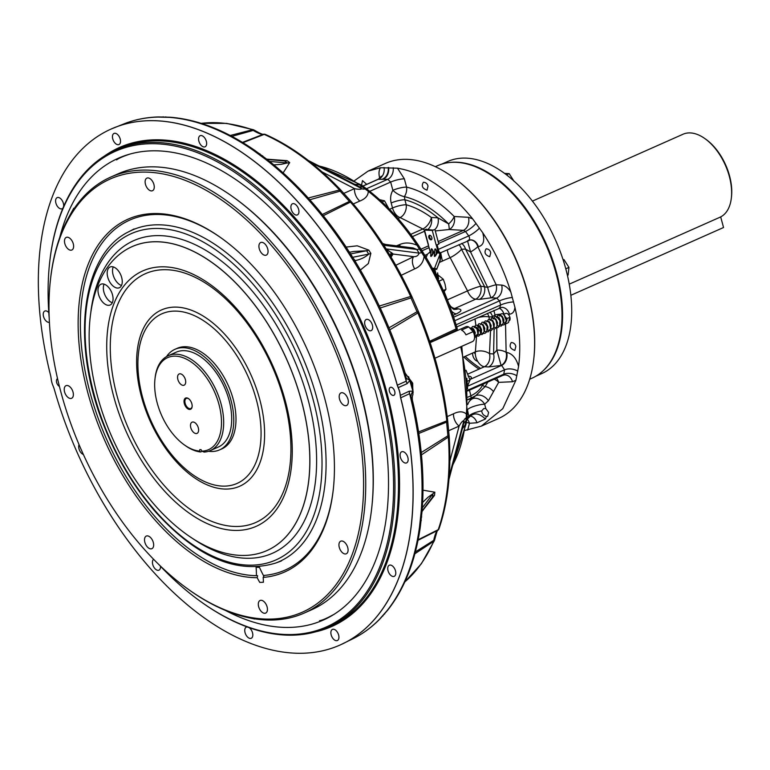 <?xml version="1.0" encoding="UTF-8"?>
<svg xmlns="http://www.w3.org/2000/svg" width="770" height="770" viewBox="0 0 770 770"><rect width="100%" height="100%" fill="white"/><g stroke="black" fill="none" stroke-linecap="round" stroke-linejoin="round"><path stroke-width="1.16" d="M187.168 588.501L188.207 589.252A238.488 137.127 -113.9 0 0 304.217 613.055L311.6 609.782A238.488 137.127 -113.9 0 0 371.756 507.757A238.488 137.127 -113.9 0 0 234.07 197.64A238.488 137.127 -113.9 0 0 118.051 173.837L110.678 177.11A238.488 137.127 -113.9 0 0 50.522 279.125L50.377 280.405A236.929 136.232 -113.9 0 0 60.811 391.776A236.929 136.232 -113.9 0 0 187.168 588.501A236.929 136.232 -113.9 0 0 362.352 509.24A236.929 136.232 -113.9 0 0 226.669 203.617A236.929 136.232 -113.9 0 0 50.377 280.405M371.756 507.757L371.891 506.487A236.929 136.232 -113.9 0 0 235.11 198.391L234.07 197.64M333.362 488.806A191.47 110.091 -113.9 0 1 285.141 570.079A191.47 110.091 -113.9 0 1 264.177 575.411L263.157 577.423A193.02 110.986 -113.9 0 0 333.294 489.45A193.02 110.986 -113.9 0 0 221.856 238.45A193.02 110.986 -113.9 0 0 79.435 348.04A193.02 110.986 -113.9 0 0 257.18 577.673L257.613 575.691A191.47 110.091 -113.9 0 1 97.867 417.427A191.47 110.091 -113.9 0 1 129.755 220.085A191.47 110.091 -113.9 0 1 222.376 238.825M263.157 577.423A53.274 30.636 66.1 0 1 263.407 582.236A198.025 113.864 66.1 0 1 259.75 582.38A53.274 30.636 66.1 0 1 257.18 577.673M267.103 606.895A6.892 3.966 66.1 0 1 265.669 613.093A6.892 3.966 66.1 0 1 259.249 608.396A6.892 3.966 66.1 0 1 260.077 600.485A6.892 3.966 66.1 0 1 267.103 606.895M345.278 542.966A6.892 3.966 66.1 0 1 346.308 553.784A6.892 3.966 66.1 0 1 339.888 549.097A6.892 3.966 66.1 0 1 340.715 541.185A6.892 3.966 66.1 0 1 345.278 542.966M342.024 392.71A6.892 3.966 66.1 0 1 347.732 398.456A6.892 3.966 66.1 0 1 346.567 405.511A6.892 3.966 66.1 0 1 340.138 400.814A6.892 3.966 66.1 0 1 340.966 392.902A6.892 3.966 66.1 0 1 342.024 392.71M259.259 244.138A6.892 3.966 66.1 0 1 260.683 242.521A6.892 3.966 66.1 0 1 267.113 247.208A6.892 3.966 66.1 0 1 266.285 255.12A6.892 3.966 66.1 0 1 260.703 251.992A6.892 3.966 66.1 0 1 259.259 244.138M145.463 184.299A6.892 3.966 66.1 0 1 146.897 178.111A6.892 3.966 66.1 0 1 153.317 182.808A6.892 3.966 66.1 0 1 152.499 190.719A6.892 3.966 66.1 0 1 145.463 184.299M67.298 248.238A6.892 3.966 66.1 0 1 66.258 237.41A6.892 3.966 66.1 0 1 72.678 242.107A6.892 3.966 66.1 0 1 71.851 250.019A6.892 3.966 66.1 0 1 67.298 248.238M70.542 398.494A6.892 3.966 66.1 0 1 64.834 392.748A6.892 3.966 66.1 0 1 65.999 385.683A6.892 3.966 66.1 0 1 72.428 390.38A6.892 3.966 66.1 0 1 71.6 398.292A6.892 3.966 66.1 0 1 70.542 398.494M153.307 547.056A6.892 3.966 66.1 0 1 151.883 548.683A6.892 3.966 66.1 0 1 145.463 543.986A6.892 3.966 66.1 0 1 146.281 536.074A6.892 3.966 66.1 0 1 151.873 539.212A6.892 3.966 66.1 0 1 153.307 547.056M304.217 613.055A238.488 137.127 -113.9 0 0 332.784 339.435A238.488 137.127 -113.9 0 0 110.678 177.11M263.812 576.143A65.489 37.653 66.1 0 1 259.48 567.355A184.396 106.029 66.1 0 1 256.073 567.269A65.489 37.653 66.1 0 1 256.42 575.671M166.493 356.606A55.017 31.637 66.1 0 1 174.944 349.32A55.017 31.637 66.1 0 1 226.178 386.771A55.017 31.637 66.1 0 1 219.585 449.882A55.017 31.637 66.1 0 1 208.516 451.268M174.944 349.32L177.167 348.338A55.017 31.637 66.1 0 1 228.401 385.78A55.017 31.637 66.1 0 1 221.808 448.9L219.585 449.882M241.501 555.42A166.253 95.596 66.1 0 1 104.951 419.698A166.253 95.596 66.1 0 1 128.859 248.2A166.253 95.596 66.1 0 1 286.864 359.821A166.253 95.596 66.1 0 1 263.686 551.888A166.253 95.596 66.1 0 1 241.501 555.42M176.041 311.109A92.785 53.351 66.1 0 1 256.458 400.111A92.785 53.351 66.1 0 1 222.934 486.12A92.785 53.351 66.1 0 1 193.183 474.994A92.785 53.351 66.1 0 1 138.61 352.063A92.785 53.351 66.1 0 1 176.041 311.109M234.802 530.415A139.745 80.359 -113.9 0 0 291.185 468.738A139.745 80.359 -113.9 0 0 208.978 283.572A139.745 80.359 -113.9 0 0 107.665 364.277A139.745 80.359 -113.9 0 0 234.802 530.415M104.085 284.149A11.358 6.535 -113.9 0 0 103.902 292.061A11.358 6.535 -113.9 0 0 112.324 302.716M98.56 294.438A11.358 6.535 -113.9 0 0 110.139 305.007A11.358 6.535 -113.9 0 0 111.496 291.974A11.358 6.535 -113.9 0 0 100.918 284.236A11.358 6.535 -113.9 0 0 98.56 294.438M107.742 277.19A11.358 6.535 -113.9 0 0 119.331 287.749A11.358 6.535 -113.9 0 0 120.688 274.717A11.358 6.535 -113.9 0 0 110.11 266.988A11.358 6.535 -113.9 0 0 107.742 277.19M113.277 266.901A11.358 6.535 -113.9 0 0 113.094 274.813A11.358 6.535 -113.9 0 0 121.516 285.468M570.878 295.285L723.54 227.516L720.691 216.89M449.507 162.528A116.01 66.701 66.1 0 1 546.527 244.542A116.01 66.701 66.1 0 1 542.292 371.515M441.768 164.126L447.659 161.508A116.01 66.701 66.1 0 1 555.699 240.471A116.01 66.701 66.1 0 1 541.801 373.565L535.92 376.183M475.302 353.825A116.01 66.701 66.1 0 1 473.868 352.506M472.693 353.026A5.621 3.234 -113.9 0 0 472.915 355.836A5.621 3.234 -113.9 0 0 477.602 361.217M354.508 180.642L368.079 171.113L380.515 167.735L397.512 168.187L404.356 178.842L406.56 187.081A10.222 7.373 -76.4 0 1 404.385 196.61L404.876 199.757A10.222 2.204 -15 0 0 391.179 202.991C390.053 198.419 390.621 194.204 392.864 190.315L390.659 182.066L387.782 179.285L378.253 179.285M436.167 244.966L432.268 230.403L434.963 229.46A10.222 7.777 -86.7 0 0 437.947 217.843C426.994 208.728 415.973 202.702 404.876 199.757L406.214 204.753C414.578 207.101 422.951 211.346 431.325 217.458L437.947 217.843L448.641 223.935C434.261 209.488 419.506 200.383 404.385 196.61A10.222 3.725 31.7 0 1 392.864 190.315A10.222 2.204 -15 0 1 406.56 187.081C422.74 191.085 438.611 200.883 454.204 216.495A10.222 7.777 -86.7 0 1 449.151 229.518L435.3 230.942M467.448 399.717L472.241 398.822A10.222 9.981 -81.4 0 0 467.756 404.481M467.842 397.156L470.922 395.79A3.07 1.761 66.1 0 1 470.595 398.321L475.677 395.674L472.241 398.822A10.222 8.056 -129.6 0 1 484.648 404.24A10.222 2.204 -15 0 0 474.647 406.098A10.222 2.204 -15 0 0 467.525 409.669M469.421 390.197L470.922 395.79C476.505 392.998 480.403 389.418 482.597 385.058A3.07 2.3 34.2 0 0 485.11 386.569A10.222 7.662 -145.8 0 1 493.474 391.612L488.373 400.814A10.222 7.95 -135.5 0 0 475.677 395.674L485.11 386.569L487.901 381.987M467.679 390.207L503.744 374.201L502.81 375.375L467.708 390.958M516.891 375.856A10.222 6.343 -167.9 0 0 503.744 374.201L504.6 369.793L501.607 365.423A10.222 7.777 93.3 0 0 506.66 352.4C512.425 353.68 516.391 358.377 518.566 366.472L515.89 380.264L502.772 408.678L481.308 426.147L465.032 430.401M468.064 376.039C471.51 376.414 472.26 377.502 470.316 379.312L501.607 365.423L488.536 366.953A10.222 7.777 93.3 0 0 493.589 353.921L496.862 350.119L496.756 327.885M505.524 323.737L506.131 352.362A10.222 7.777 93.3 0 1 501.078 365.394L496.862 350.119A10.222 5.602 -174.9 0 1 506.131 352.362L506.66 352.4M495.283 316.47L495.004 314.892L492.569 316.768A10.222 7.931 87.4 0 0 489.951 312.168M490.509 330.705L489.499 353.69L493.589 353.921L494.109 329.204M492.742 317.837L492.569 316.768L488.998 316.922L489.345 319.252M463.935 356.905L475.388 351.823A10.222 6.045 9 0 1 489.499 353.69A10.222 7.777 -86.7 0 1 484.445 366.713A10.222 5.881 66.1 0 1 477.747 361.457A10.222 5.881 66.1 0 1 475.388 351.823L476.505 336.846M475.831 325.056L474.994 318.809M487.256 313.361A10.222 7.931 -92.6 0 1 488.998 316.922A10.222 3.407 -9.1 0 0 477.131 317.856M500.587 314.199A10.222 3.215 -10.1 0 0 495.004 314.892A10.222 0.808 72.9 0 1 493.897 310.416M397.512 168.187C423.885 172.721 448.92 189.613 472.636 218.844L482.732 232.733C494.918 251.107 504.283 270.886 510.847 292.08L514.928 307.297C514.485 311.561 512.666 313.852 509.471 314.189A10.222 7.931 87.4 0 0 501.597 307.374L456.735 326.913M504.061 314.199A10.222 7.931 87.4 0 0 499.037 308.135M488.536 366.953L484.445 366.713L467.987 374.018M456.09 324.786L500.644 305.007L499.74 307.817M513.571 301.936A10.222 2.339 -14.4 0 0 500.644 305.007L499.528 300.849L496.621 298.115L491.125 297.797L479.373 299.395L475.696 299.183A10.222 5.881 66.1 0 1 467.534 290.896L450.152 257.642L439.372 262.426M449.642 305.334A10.222 5.881 -113.9 0 0 454.791 308.462L458.169 308.808C462.375 309.511 461.769 311.195 456.341 313.862A10.222 5.881 66.1 0 1 451.547 311.128M448.977 304.237L448.91 303.746C451.615 308.01 453.578 309.887 454.8 309.347L454.772 309.347A10.222 8.181 -84.2 0 0 458.169 308.808M458.872 244.648A10.222 7.931 -92.6 0 1 461.519 249.268L480.75 286.161A10.222 7.777 -86.7 0 1 475.696 299.183L454.791 308.462A10.222 8.181 -84.2 0 1 453.443 308.895M447.476 299.809L467.534 290.896A10.222 0.953 -20.6 0 1 480.75 286.161L487.622 287.335L470.576 252.002L465.503 249.085L461.519 249.268A10.222 2.3 -34.7 0 1 450.152 257.642A10.222 5.881 -113.9 0 1 447.351 249.759M482.732 232.733C484.898 240.827 483.435 245.486 478.343 246.689A10.222 7.931 87.4 0 0 470.46 239.884L440.411 252.839M478.343 246.689L477.824 246.718A10.222 7.931 87.4 0 0 470.22 239.894M467.506 240.808L470.576 252.002A10.222 1.694 -31.9 0 0 477.824 246.718L496.178 284.765L501.674 285.083A10.222 7.777 -86.7 0 1 496.621 298.115L453.655 317.182M496.178 284.765A10.222 7.777 -86.7 0 1 491.125 297.797A10.222 0.886 -105 0 1 487.622 287.335A10.222 1.165 160.4 0 1 496.178 284.765M461.605 243.435A10.222 7.931 87.4 0 1 465.503 249.085L484.426 286.373A10.222 7.777 -86.7 0 1 479.373 299.395M479.46 228.074A10.222 2.406 -35.1 0 1 468.718 235.909C470.027 238.228 469.825 239.74 468.122 240.452L468.603 240.327M438.342 249.393L468.718 235.909L465.503 231.481L463.434 230.345L449.151 229.518A10.222 1.049 -102.3 0 0 448.641 223.935A10.222 4.225 135.4 0 0 454.204 216.495L468.497 217.323A10.222 7.777 -86.7 0 1 463.434 230.345L438.149 241.578M476.024 223.348A10.222 2.743 -36.7 0 1 465.503 231.481L438.64 243.407M490.731 252.772L489.739 256.708C485.071 255.072 483.878 252.435 486.149 248.797C488.661 249.008 490.182 250.327 490.731 252.772M515.833 346.471L514.841 350.408C510.183 348.772 508.98 346.134 511.261 342.496C513.763 342.708 515.294 344.036 515.833 346.471M514.928 307.297C519.721 328.482 520.934 348.204 518.566 366.472M467.919 386.078L504.6 369.793A10.222 6.122 -170.3 0 1 517.796 371.159M502.81 375.375L504.668 374.923A10.222 7.931 -92.6 0 1 512.55 381.737L498.652 382.363A10.222 7.238 24.6 0 0 494.244 379.177M496.429 378.205A10.222 7.931 -92.6 0 1 498.652 382.363L493.474 391.612M483.897 383.768L482.713 384.894A10.222 7.931 -92.6 0 0 482.54 384.374M482.415 384.432A10.222 7.931 -92.6 0 1 482.559 384.904A10.222 2.204 -15 0 0 481.231 384.952M466.918 417.773L469.094 415.916C470.903 413.962 475.119 412.277 481.731 410.862L483.772 408.552L485.803 408.572L488.623 412.412L487.631 416.349L486.505 416.435C483.608 415.646 482.01 413.788 481.731 410.862M486.505 416.435L485.408 418.995C478.873 412.787 473.415 412.297 469.026 417.552L467.506 409.986M470.278 415.781L469.469 416.762M485.408 418.995L476.938 422.769L469.45 423.279A10.222 4.495 -2.9 0 0 466.331 422.412M467.544 419.544A10.222 7.95 -93.7 0 1 469.45 423.279L467.679 430.055M466.649 420.131L467.659 418.591M362.083 185.618L361.669 184.453L362.487 180.594L366.674 184.348M384.057 167.494A10.222 8.374 -92.5 0 1 378.782 179.044L362.843 186.128M393.22 167.735A10.222 7.719 -85 0 1 387.782 179.285L366.453 188.746M481.308 426.147L498.604 418.466A139.514 80.224 -113.9 0 0 533.793 358.781A139.514 80.224 -113.9 0 0 527.652 293.206A139.514 80.224 -113.9 0 0 453.251 177.36A139.514 80.224 -113.9 0 0 385.385 163.433L368.079 171.113M453.251 177.36L453.934 177.86A138.494 79.637 66.1 0 1 527.787 292.85A138.494 79.637 66.1 0 1 533.889 357.954L533.793 358.781M494.176 177.292L494.86 177.783A115.24 66.268 66.1 0 1 556.315 273.466A115.24 66.268 66.1 0 1 561.388 327.645L561.301 328.482A116.26 66.855 -113.9 0 0 556.181 273.822A116.26 66.855 -113.9 0 0 494.176 177.292A116.26 66.855 -113.9 0 0 437.62 165.685L435.348 166.695M480.605 368.416A115.24 66.268 66.1 0 1 465.195 356.346M463.992 357.203A116.26 66.855 -113.9 0 0 479.036 369.109M529.702 379.225L531.974 378.214A116.26 66.855 -113.9 0 0 561.301 328.482M428.005 186.196L427.013 190.132C422.355 188.496 421.151 185.859 423.433 182.22C425.935 182.432 427.466 183.751 428.005 186.196M424.299 229.912A10.222 5.881 66.1 0 1 422.836 228.988A10.222 5.554 -53.8 0 0 431.325 217.458A10.222 7.777 -86.7 0 1 427.292 229.903M410.747 234.359L422.836 228.988L400.092 217.564L398.003 218.488M406.214 204.753A10.222 7.267 -74.4 0 1 400.092 217.564A10.222 5.881 -113.9 0 1 392.517 207.977A10.222 2.204 165 0 1 406.214 204.753M719.555 217.419A45.43 26.122 -113.9 0 0 719.902 217.275A45.43 26.122 -113.9 0 0 731.365 197.842A45.43 26.122 -113.9 0 0 705.137 138.773A45.43 26.122 -113.9 0 0 683.038 134.23L532.397 201.114M705.137 138.773L706.157 139.505A43.89 25.237 66.1 0 1 731.5 196.581L731.365 197.842M201.99 451.162A50.358 28.952 -113.9 0 0 208.006 379.86A50.358 28.952 -113.9 0 0 154.953 379.196L155.097 377.935A51.888 29.838 66.1 0 1 168.187 355.74A51.888 29.838 66.1 0 1 216.514 391.054A51.888 29.838 66.1 0 1 210.297 450.594A51.888 29.838 66.1 0 1 204.117 452.077L201.99 451.162A30.001 17.258 66.1 0 1 201.018 449.632A48.712 28.009 66.1 0 1 199.796 449.593A30.001 17.258 66.1 0 1 199.623 451.105L200.547 451.98A51.888 29.838 66.1 0 1 185.05 445.416L184.03 444.675A50.358 28.952 -113.9 0 0 199.623 451.105M210.297 450.594L218.324 447.033A51.888 29.838 -113.9 0 0 224.532 387.493A51.888 29.838 -113.9 0 0 176.205 352.179L168.187 355.74M202.192 451.249L200.547 451.98M154.953 379.196A50.358 28.952 -113.9 0 0 184.03 444.675M188.794 398.841A5.515 3.176 -113.9 0 0 186.311 398.427A5.515 3.176 -113.9 0 0 185.166 403.384A5.515 3.176 -113.9 0 0 190.796 408.514A5.515 3.176 -113.9 0 0 192.153 406.396M184.328 403.576A6.131 3.523 -113.9 0 0 188.612 409.236A6.131 3.523 -113.9 0 0 192.125 406.656A6.131 3.523 -113.9 0 0 188.592 398.687A6.131 3.523 -113.9 0 0 184.328 403.576M177.87 379.475A6.131 3.523 -113.9 0 0 184.126 385.183A6.131 3.523 -113.9 0 0 184.858 378.147A6.131 3.523 -113.9 0 0 179.15 373.97A6.131 3.523 -113.9 0 0 177.87 379.475M190.787 427.677A6.131 3.523 -113.9 0 0 197.043 433.375A6.131 3.523 -113.9 0 0 197.774 426.339A6.131 3.523 -113.9 0 0 192.067 422.172A6.131 3.523 -113.9 0 0 190.787 427.677M504.494 173.385L509.172 173.625L506.439 174.838M509.172 173.625L514.129 181.412M562.986 259.413L563.987 259.625L563.168 259.99M563.987 259.625L568.953 267.411L565.796 268.817M568.953 267.411L568.125 275.044L567.442 275.352M443.895 291.897L445.974 289.279L445.022 284.101L443.299 279.26L437.899 274.9M437.533 274.678L436.109 274.187M443.299 279.26L439.795 280.809M445.974 289.279L443.27 290.483M434.963 358.223L472.462 341.582A8.114 4.668 66.1 0 0 474.195 339.522A8.114 4.668 66.1 0 0 473.136 331.649L465.956 334.834A8.114 4.668 -113.9 0 0 461.49 330.08L468.68 326.884A8.114 4.668 66.1 0 0 465.879 326.75L430.112 342.631M473.136 331.649L468.68 326.884M503.955 314.247L505.726 313.457A4.091 2.349 66.1 0 1 508.999 315.257A4.091 2.349 66.1 0 1 509.932 319.877A4.091 2.349 66.1 0 1 509.625 320.464M506.265 319.791A4.091 2.349 66.1 0 1 504.677 315.392M506.747 321.292L507.084 318.395L509.701 317.471L508.547 322.505L506.429 323.631L503.561 323.044M505.851 321.677L504.697 322.861L505.592 322.466M503.561 322.697L503.898 319.81L502.232 316.258L501.251 315.661M500.375 324.112L500.712 321.225L499.047 317.673L497.959 317.057M497.189 325.527L497.526 322.64L495.87 319.078L494.869 318.491M494.003 326.942L494.34 324.055L492.685 320.493L491.539 319.877M490.817 328.357L491.164 325.469L489.499 321.908L488.507 321.321M487.631 329.772L487.978 326.884L486.313 323.323L485.302 322.726M484.455 331.187L484.792 328.299L483.127 324.738L482.136 324.141M477.496 325.999L479.056 326.547L480.711 330.109L480.374 332.996M481.269 332.592L481.606 329.704L479.941 326.153L478.921 325.546M477.997 325.941L478.237 329.079L480.692 332.014M477.188 334.411L476.033 335.585L478.083 334.016L478.42 331.119L476.755 327.568L475.61 326.952M471.125 328.819L472.684 329.377L474.397 334.315M474.897 335.422L475.234 332.534L473.569 328.983L472.588 328.386M507.084 318.395L509.701 317.471M463.347 424.876L463.954 420.497C462.606 420.815 460.989 422.682 459.113 426.099A10.222 6.256 66.1 0 1 453.511 413.788C458.882 411.132 463.165 411.209 466.351 414.039A3.07 1.713 4.4 0 0 467.303 412.913L467.024 416.753A3.07 1.761 5.7 0 1 466.293 417.764L466.351 414.039A178.967 102.91 -113.9 0 0 460.72 346.789M449.218 476.226L463.954 420.497A10.222 5.785 -173.7 0 1 466.293 417.764L465.917 421.161A3.07 1.8 6.7 0 0 466.649 420.16L467.024 416.753M448.987 479.19L463.569 424.068A10.222 6.102 -173.9 0 1 465.917 421.161L465.167 424.944L462.327 428.823M386.425 244.581L383.835 245.274L386.155 248.912L393.123 254.052A10.222 8.547 34.3 0 0 390.563 256.285M392.575 253.33A10.222 7.921 18.7 0 0 390.544 256.217A10.222 7.921 18.7 0 0 390.544 256.237L390.544 256.237M436.263 275.747L443.25 290.434M446.013 298.327L431.7 268.316M404.356 178.842A10.222 2.204 -15 0 0 390.659 182.066L369.735 191.335C387.483 205.398 403.673 223.31 418.303 245.072L425.348 256.121A3.07 0.549 148.8 0 0 424.106 256.372L417.013 245.255A178.967 102.91 -113.9 0 0 368.262 191.287L359.388 184.742A178.967 102.91 -113.9 0 0 319.107 166.022M425.348 256.121C439.035 278.788 449.622 302.793 457.101 328.155A3.07 0.568 163.7 0 1 456.09 328.915A3.07 1.838 64.9 0 1 456.273 330.186L433.51 340.879A12.984 7.459 -113.9 0 0 433.51 341.12M376.877 197.264L383.075 202.895M343.622 193.463L354.527 188.612C358.31 189.497 360.764 189.535 361.881 188.708A10.222 5.727 126.3 0 0 365.461 188.804A3.07 1.742 126.9 0 1 366.703 188.929L369.735 191.335A3.07 1.694 128.2 0 0 368.262 191.287C368.233 195.58 365.423 198.833 359.831 201.047L353.276 203.954M418.303 245.072A3.07 0.732 146.2 0 0 417.013 245.255C410.535 242.444 404.625 242.261 399.284 244.716A10.222 6.064 69 0 0 400.573 246.352M395.809 265.284L413.711 256.67A10.222 6.199 -115.7 0 0 414.683 268.874L401.286 275.285M391.054 257.093L393.123 254.052L413.711 256.67C416.531 256.737 418.322 255.553 419.101 253.118A10.222 1.935 147.2 0 0 421.97 252.368A3.07 0.616 147.8 0 1 423 252.242M429.67 341.293L456.09 328.915A178.967 102.91 -113.9 0 0 424.106 256.372C423.327 262.454 420.189 266.613 414.683 268.874M386.039 248.883A10.222 2.243 -32.3 0 0 386.155 248.912L419.101 253.118L416.782 249.47A10.222 2.31 147.8 0 0 419.756 248.903A3.07 0.664 147.1 0 1 420.805 248.787M383.739 245.255A10.222 2.002 -32.7 0 0 383.835 245.274L416.782 249.47L413.115 247.95M391.449 252.464A10.222 9.23 -18.1 0 0 390.303 255.842M396.425 245.823L399.284 244.716M310.811 162.441L361.881 188.708L358.156 186.148M322.11 171.931L354.527 188.612A10.222 6.256 -114 0 0 359.831 201.047M308.414 160.555L358.974 186.571A10.222 6.035 126.5 0 0 362.699 186.763A3.07 1.781 125.9 0 1 363.931 186.889L366.703 188.929M354.46 184.213L359.388 184.742A3.07 1.829 124.5 0 1 360.851 184.781L363.931 186.889M452.808 464.839A178.967 102.91 -113.9 0 0 465.167 424.944A3.07 1.848 8.1 0 0 466.119 423.827L466.649 420.16M466.88 378.205L467.621 388.821M456.966 328.415A3.07 1.579 -179 0 1 457.226 329.069A3.07 1.579 -179 0 1 456.273 330.186A14.081 8.095 66.1 0 0 456.283 331.013M429.824 341.745L433.51 340.879M447.216 416.589L453.511 413.788M434.55 540.02A3.07 2.223 -156.3 0 1 434.415 540.559A3.07 2.223 -156.3 0 1 433.683 541.358L414.876 553.755M346.163 247.074L357.232 245.813L368.792 250.115L370.861 253.359A10.222 1.925 -33.1 0 1 368.743 254.11L366.597 250.741L353.719 251.453M368.792 250.115A10.222 2.32 -31.9 0 1 366.597 250.741L350.745 253.888M254.668 619.013L245.948 617.097M333.006 614.864C326.971 618.243 322.466 620.197 319.512 620.707M116.578 159.9C118.994 158.129 123.498 156.175 130.082 154.048L130.496 153.923M68.578 217.641L73.766 208.227M59.742 237.468A252.637 145.27 66.1 0 1 128.33 154.539A252.637 145.27 66.1 0 1 353.613 330.186A252.637 145.27 66.1 0 1 332.813 615.095A252.637 145.27 66.1 0 1 225.292 610.35M158.687 564.362A260.183 149.611 -113.9 0 0 199.844 600.966A260.183 149.611 -113.9 0 0 392.228 513.937A260.183 149.611 -113.9 0 0 243.224 178.313A260.183 149.611 -113.9 0 0 49.636 262.637A260.183 149.611 -113.9 0 0 49.184 317.721M49.636 262.637L49.732 261.8A261.203 150.198 66.1 0 1 115.616 150.063A261.203 150.198 66.1 0 1 358.878 327.847A261.203 150.198 66.1 0 1 327.597 627.531A261.203 150.198 66.1 0 1 200.527 601.457L199.844 600.966M79.05 444.627A6.083 3.504 -113.9 0 0 78.983 448.804A6.083 3.504 -113.9 0 0 83.381 454.483M423 490.172L434.858 492.194L434.511 495.379A10.222 6.122 5.7 0 0 432.586 497.045L432.952 493.743L427.947 497.314L422.634 502.435M434.858 492.194A10.222 5.765 6.7 0 0 432.952 493.743L422.307 507.882M389.399 391.275A4.341 2.502 -113.9 0 0 393.836 395.318A4.341 2.502 -113.9 0 0 394.356 390.332A4.341 2.502 -113.9 0 0 390.303 387.377A4.341 2.502 -113.9 0 0 389.399 391.275M413.211 392.19L408.591 376.636M405.309 373.431A13.59 7.815 66.1 0 1 405.54 373.575L410.025 380.255A10.222 4.995 7.8 0 1 406.156 377.954L405.001 373.277M400.304 395.376L409.197 391.218L412.951 391.16L412.903 394.75C412.287 396.088 412.123 397.907 412.393 400.198L409.611 393.672L400.718 397.811A3.07 0.722 165.8 0 1 400.641 397.849A282.244 162.297 66.1 0 1 340.225 644.952A282.244 162.297 66.1 0 1 54.141 388.744L53.245 386.299A14.842 8.537 66.1 0 1 51.166 378.551L50.753 376.116A282.244 162.297 66.1 0 1 111.169 129.013A282.244 162.297 66.1 0 1 397.253 385.212A3.07 0.606 -15.8 0 0 397.33 385.173L398.225 387.628A14.842 8.537 66.1 0 1 400.304 395.376L400.718 397.811A282.244 162.297 66.1 0 1 343.911 643.22A282.244 162.297 66.1 0 1 342.072 644.105M411.016 396.078A10.222 7.998 -47.9 0 1 412.951 391.16A14.235 8.181 -113.9 0 0 410.025 380.255L407.166 383.624A10.222 6.17 65.8 0 1 406.252 381.16L406.156 377.954M158.687 116.934L170.391 117.242C197.938 119.494 226.159 130.611 255.062 150.573L267.411 159.688C295.959 182.134 321.985 210.932 345.48 246.063L355.297 261.473A3.07 0.558 148.6 0 0 354.056 261.713L344.19 246.246A281.82 162.047 -113.9 0 0 265.948 159.64L253.6 150.535A281.82 162.047 -113.9 0 0 169.525 117.377L158.014 117.079A281.82 162.047 -113.9 0 0 124.268 123.768C135.058 119.523 146.541 117.242 158.687 116.934L158.687 116.934A3.07 2.445 88.6 0 0 158.014 117.079M345.48 246.063A3.07 0.712 146.3 0 0 344.19 246.246M349.724 252.252L353.767 251.444M353.757 258.836L355.124 260.597A10.222 7.508 25.7 0 0 354.874 260.761M352.843 257.267L368.743 254.11C365.096 257.373 360.553 259.538 355.124 260.597A10.222 6.795 -117.7 0 0 354.97 260.914M372.411 325.152A6.083 3.504 -113.9 0 0 366.212 319.492A6.083 3.504 -113.9 0 0 364.942 324.959A6.083 3.504 -113.9 0 0 371.15 330.619A6.083 3.504 -113.9 0 0 372.411 325.152M388.811 327.481A280.28 161.161 -113.9 0 0 380.486 308.558M48.799 312.601A6.083 3.504 -113.9 0 0 44.804 311.051A6.083 3.504 -113.9 0 0 43.534 316.518A6.083 3.504 -113.9 0 0 49.395 322.293M63.544 206.707A6.083 3.504 -113.9 0 0 63.371 203.28A6.083 3.504 -113.9 0 0 57.163 197.62A6.083 3.504 -113.9 0 0 55.892 203.078A6.083 3.504 -113.9 0 0 62.1 208.737A6.083 3.504 -113.9 0 0 62.996 207.987M120.226 139.091A6.083 3.504 -113.9 0 0 114.018 133.431A6.083 3.504 -113.9 0 0 112.757 138.889A6.083 3.504 -113.9 0 0 118.955 144.548A6.083 3.504 -113.9 0 0 120.226 139.091M206.35 141.353A6.083 3.504 -113.9 0 0 200.142 135.693A6.083 3.504 -113.9 0 0 198.872 141.151A6.083 3.504 -113.9 0 0 205.08 146.81A6.083 3.504 -113.9 0 0 206.35 141.353M340.629 189.93A253.157 145.569 66.1 0 1 340.927 190.238A3.07 1.319 136.5 0 0 340.812 190.055C316.518 164.539 291.368 146.002 265.371 134.432A3.07 2.118 113.8 0 0 264.177 134.394L242.945 142.681M340.812 190.055A3.07 1.319 136.5 0 0 339.531 189.988A254.668 146.435 -113.9 0 0 264.177 134.394A3.07 2.156 -112.5 0 0 263.147 134.346C261.222 134.509 257.902 133.2 253.195 130.419L231.886 136.377M438.784 529.192A3.07 2.868 -127.2 0 1 437.966 530.212L437.966 530.212A3.07 2.868 -127.2 0 1 437.581 530.453A3.07 2.156 -115.5 0 0 438.245 529.664A254.668 146.435 -113.9 0 0 448.333 437.062A3.07 1.781 -125.6 0 0 447.89 435.82L446.61 422.124A3.07 2.118 -108.7 0 0 446.812 420.872A254.668 146.435 -113.9 0 0 417.879 312.88A3.07 1.983 -124.1 0 0 417.032 311.754L410.949 297.932A3.07 1.983 -103.9 0 0 410.689 296.546A254.668 146.435 -113.9 0 0 350.475 202.096A3.07 2.118 -119.3 0 0 349.407 201.403L340.147 191.153L309.81 199.748M421.459 454.868L448.333 437.062A3.07 1.338 176 0 0 449.141 436.061A3.07 3.07 0 0 0 449.112 435.81L449.112 435.81A3.07 1.338 176 0 1 449.141 436.061C451.499 471.086 448.121 501.982 439.006 528.769A3.07 3.07 0 0 1 437.966 530.212C437.861 528.749 436.744 531.964 434.627 539.866A3.07 0.963 -170 0 1 433.722 540.357C434.858 535.025 436.138 531.724 437.581 530.453L418.023 540.29M439.006 528.769A3.07 2.137 -161 0 1 438.245 529.664L418.129 539.77M447.63 420.016A3.07 2.435 -179.7 0 1 447.649 420.305L449.112 435.81L447.89 435.82L421.228 452.539M323.294 215.696L350.475 202.096A3.07 1.165 139.3 0 1 351.717 202.125A3.07 1.165 139.3 0 1 351.803 202.279A253.157 145.569 66.1 0 1 411.652 296.152L418.803 312.399A253.157 145.569 66.1 0 1 447.572 419.756A3.07 1.194 173.3 0 1 447.62 419.929A3.07 3.07 0 0 1 447.649 420.305L447.649 420.305A3.07 2.435 -179.7 0 1 446.61 422.124L418.822 433.443M389.803 329.829L418.803 312.399A3.07 1.453 154.5 0 0 418.755 312.264A3.07 1.453 154.5 0 0 417.032 311.754L388.966 327.818M418.591 431.932L446.812 420.872A3.07 1.194 173.3 0 0 447.62 419.929C443.328 384.201 433.722 348.358 418.822 312.408A3.07 3.07 0 0 0 418.755 312.264L411.729 296.296A3.07 3.07 0 0 0 411.661 296.152A3.07 1.482 158 0 1 411.729 296.296A3.07 1.482 158 0 1 410.949 297.932L380.236 308M340.927 190.238L340.147 191.153A3.07 1.79 -102.2 0 0 339.531 189.988L308.25 198.006M351.649 202.067A3.07 2.425 132.4 0 0 351.457 201.865L351.457 201.865A3.07 2.425 132.4 0 0 349.407 201.403L322.322 214.493M273.831 164.857L281.243 164.328L287.287 162.97L284.602 160.978L281.579 160.42M270.414 159.448L287.114 160.67L289.703 162.585A10.222 5.708 -54.1 0 1 287.287 162.97L269.615 161.421M289.703 162.585L283.139 172.903M287.114 160.67A10.222 6.054 -53.1 0 1 284.602 160.978L267.123 159.457M264.918 134.317A3.07 2.859 80.9 0 0 263.648 134.211C262.859 134.712 259.702 133.335 254.177 130.072A3.07 0.943 122.6 0 0 253.195 130.419A3.07 1.569 -103.7 0 0 252.425 129.764A254.668 146.435 -113.9 0 0 201.24 123.364M263.648 134.211A3.07 2.859 80.9 0 0 263.147 134.346L242.463 142.392M254.004 130.024A3.07 2.214 109.2 0 0 253.532 129.764A3.07 2.214 109.2 0 0 252.425 129.764L230.211 135.491M267.411 159.688A3.07 1.704 128 0 0 265.948 159.64M255.062 150.573A3.07 1.819 124.8 0 0 253.6 150.535M170.391 117.242A3.07 2.397 94.4 0 0 169.525 117.377M412.393 400.198C421.546 439.458 424.771 476.37 422.085 510.924L420.43 526.103C415.55 560.704 404.587 588.8 387.522 610.379L379.793 619.109A3.07 2.445 -135.5 0 1 379.264 619.494L386.858 610.908A281.82 162.047 -113.9 0 0 419.477 527.209L421.132 512.05A281.82 162.047 -113.9 0 0 409.611 393.672A10.222 6.141 -115 0 1 409.197 391.218M420.43 526.103A3.07 1.838 -172.1 0 1 419.477 527.209M407.859 457.447A6.083 3.504 -113.9 0 0 401.651 451.788A6.083 3.504 -113.9 0 0 400.39 457.245A6.083 3.504 -113.9 0 0 406.599 462.905A6.083 3.504 -113.9 0 0 407.859 457.447M422.085 510.924A3.07 1.723 -175.4 0 1 421.132 512.05M395.501 570.878A6.083 3.504 -113.9 0 0 389.293 565.219A6.083 3.504 -113.9 0 0 388.022 570.685A6.083 3.504 -113.9 0 0 394.23 576.345A6.083 3.504 -113.9 0 0 395.501 570.878M387.522 610.379A3.07 2.406 -141.4 0 1 386.858 610.908M338.636 635.067A6.083 3.504 -113.9 0 0 332.438 629.408A6.083 3.504 -113.9 0 0 331.167 634.875A6.083 3.504 -113.9 0 0 337.375 640.534A6.083 3.504 -113.9 0 0 338.636 635.067M247.286 626.972A6.083 3.504 -113.9 0 0 246.313 627.146A6.083 3.504 -113.9 0 0 245.043 632.613A6.083 3.504 -113.9 0 0 251.251 638.272A6.083 3.504 -113.9 0 0 252.522 632.805A6.083 3.504 -113.9 0 0 249.076 627.617M153.605 559.28A6.083 3.504 -113.9 0 0 152.739 564.506A6.083 3.504 -113.9 0 0 158.947 570.166A6.083 3.504 -113.9 0 0 160.487 566.277M422.037 511.54L432.586 497.045L422.075 511.02M434.511 495.379L424.53 508.219M57.548 378.647A4.341 2.502 -113.9 0 0 56.653 382.546A4.341 2.502 -113.9 0 0 59.415 386.425M291.185 209.257A6.083 3.504 -113.9 0 0 297.384 214.917A6.083 3.504 -113.9 0 0 298.654 209.45A6.083 3.504 -113.9 0 0 292.446 203.79A6.083 3.504 -113.9 0 0 291.185 209.257M397.253 385.212L398.148 387.656A14.842 8.537 66.1 0 1 400.227 395.414L400.641 397.849M370.861 253.359L368.349 263.542L360.389 270.02M379.312 306.036L411.661 296.152C395.203 260.876 375.211 229.527 351.717 202.125A3.07 3.07 0 0 0 351.457 201.865L340.975 190.248M415.357 551.946L433.722 540.357A3.07 1.569 -124.1 0 1 433.683 541.358A254.668 146.435 -113.9 0 1 404.828 581.928M389.62 210.046L384.519 200.826L382.228 201.846M384.519 200.826L380.313 199.834M466.004 370.235L469.989 380.072L467.554 381.15M467.929 385.087L469.989 380.072M438.592 278.817L437.62 272.859L437.495 277.258M439.949 259.317L439.776 254.369L440.671 253.879L440.825 257.45L439.497 261.733L440.825 257.45M434.588 252.993L433.5 252.964L433.548 251.973L434.655 252.002M432.268 230.403L424.193 230.086L429.978 250.962A1.944 1.117 66.1 0 1 430.064 251.877L430.998 251.906M424.193 230.086L426.128 229.229A0.78 0.751 15.7 0 1 427.081 229.787L427.109 229.903M426.955 229.893A0.78 0.751 -164.3 0 0 426.06 229.479L433.048 230.057L434.963 229.46M430.921 252.897L429.304 252.83M429.968 252.483L428.957 252.906L430.064 251.877M429.795 235.264A2.425 1.396 -113.9 0 0 429.843 237.766A2.425 1.396 -113.9 0 0 431.672 239.489M437.129 244.85L438.727 250.818A1.944 1.117 -113.9 0 0 439.141 251.752L440.19 252.753L437.168 253.061L436.311 254.581C434.694 257.17 434.078 257.161 434.482 254.533M434.771 250.654C434.742 248.286 435.348 248.306 436.6 250.702L437.216 252.069L438.361 252.098A1.944 1.117 66.1 0 1 437.947 251.164L436.292 244.976L438.833 244.119L434.925 229.547M430.959 239.836A2.425 1.396 66.1 0 1 428.746 236.371A2.425 1.396 66.1 0 1 431.325 236.438A2.425 1.396 66.1 0 1 430.959 239.836M431.104 250.558C431.075 248.19 431.681 248.209 432.933 250.606L433.548 251.973M438.361 252.098L439.073 253.109M439.766 253.551L440.709 253.58L440.19 252.753M435.031 268.624L432.567 268.711M433.115 269.721L434.925 269.769L434.973 268.778M439.497 261.733L436.686 269.356L440.373 259.865M436.686 269.356L434.925 269.269M439.66 255.043L434.424 268.595L436.783 268.711M428.957 252.906L427.591 254.052L426.128 257.421M434.501 268.335L432.336 268.278M439.776 254.369L439.314 253.176M433.5 252.964L432.644 254.485C431.027 257.074 430.42 257.065 430.815 254.437M434.925 269.769L436.638 276.18M435.541 274.341L434.405 270.126L433.308 270.097M434.55 254.437L434.405 255.438L436.118 254.475L436.388 250.799C435.339 248.412 434.819 248.392 434.819 250.75L434.405 255.438M437.004 252.156L437.168 253.061L437.004 252.156M430.882 254.341L430.738 255.342L432.451 254.379L433.308 252.858L432.721 250.702C431.672 248.315 431.152 248.296 431.152 250.654L430.738 255.342M275.737 563.034C237.295 574.622 197.332 557.701 155.858 512.281C134.298 487.564 117.002 458.728 103.969 425.762C70.657 343.42 80.937 254.947 128.677 231.78A181.335 104.268 66.1 0 1 159.891 224.821A181.335 104.268 66.1 0 1 311.061 379.11A181.335 104.268 66.1 0 1 275.737 563.034L281.512 560.907M158.447 228.469A178.486 102.631 -113.9 0 0 93.959 393.932A178.486 102.631 -113.9 0 0 248.662 565.151A178.486 102.631 -113.9 0 0 313.14 399.688A178.486 102.631 -113.9 0 0 158.447 228.469M90.908 311.561A171.007 98.329 66.1 0 1 273.263 319.954A171.007 98.329 66.1 0 1 246.381 558.269A171.007 98.329 66.1 0 1 191.23 537.537M263.715 551.878A166.253 95.596 -113.9 0 0 263.754 551.869A166.253 95.596 -113.9 0 0 286.921 359.802A166.253 95.596 -113.9 0 0 128.917 248.161A166.253 95.596 -113.9 0 0 128.888 248.181L128.917 248.161M225.004 489.056A96.433 55.45 66.1 0 1 137.175 351.284A96.433 55.45 66.1 0 1 239.73 353.979A96.433 55.45 66.1 0 1 225.004 489.056M235.033 526.468A136.097 78.261 -113.9 0 0 255.804 335.826A136.097 78.261 -113.9 0 0 111.073 332.024A136.097 78.261 -113.9 0 0 235.033 526.468M442.413 261.078A88.261 50.753 66.1 0 1 440.7 252.714M414.318 239.287L417.812 244.35M470.595 398.321L467.842 399.543M488.373 400.814L484.648 404.24L485.803 408.572M509.471 314.189L508.171 314.247M512.377 297.489A10.222 2.069 -15.6 0 0 499.528 300.849L454.81 320.705M456.341 313.862L453.03 315.325M424.896 255.361L427.494 254.206M429.092 247.651L422.066 250.77M421.046 249.172L428.601 245.813M468.497 217.323L472.636 218.844M501.674 285.083C505.062 285.468 508.123 287.797 510.847 292.08M515.89 380.264L512.55 381.737M470.133 416.021A10.222 7.96 -94.1 0 1 476.938 422.769M379.687 178.188C378.561 173.645 378.84 170.16 380.515 167.735M388.186 167.504A10.222 8.277 -87.8 0 1 382.632 179.044M388.619 167.513A10.222 7.844 -89.2 0 1 383.45 179.064M389.553 209.296L392.517 207.977L391.179 202.991M424.511 231.26L412.422 236.631M449.853 461.105L459.113 426.099L448.419 430.834M456.456 328.742A17.142 9.856 -113.9 0 0 456.523 330.061M434.203 540.242A253.157 145.569 66.1 0 1 433.703 541.349M327.597 627.531L331.11 625.971A261.203 150.198 -113.9 0 0 362.4 326.288A261.203 150.198 -113.9 0 0 119.138 148.504L115.616 150.063M104.489 156.002A261.973 150.631 66.1 0 1 363.373 325.854A261.973 150.631 66.1 0 1 315.729 631.795M351.669 255.342A3.07 0.616 147.7 0 0 350.408 255.553M349.503 251.944A3.07 0.655 147.3 0 0 348.242 252.146M113.036 128.205A282.244 162.297 66.1 0 1 114.923 127.445A282.244 162.297 66.1 0 1 397.33 385.173L406.252 381.16A281.82 162.047 -113.9 0 0 354.056 261.713M252.493 129.745A253.157 145.569 66.1 0 1 253.628 130.13M262.753 155.954A3.07 1.752 126.7 0 0 261.29 155.915M260.039 153.952A3.07 1.781 126.1 0 0 258.566 153.904M165.935 116.925A3.07 2.416 92.1 0 0 165.146 117.059M163.365 116.857A3.07 2.425 90.9 0 0 162.605 116.992M383.027 615.759A3.07 2.435 -137.9 0 1 382.44 616.202M421.315 520.183A3.07 1.8 -173.5 0 1 420.362 521.309M421.671 516.843A3.07 1.771 -174.1 0 1 420.718 517.96M384.731 613.834A3.07 2.416 -139.1 0 1 384.115 614.306M379.793 619.109C371.737 627.3 362.766 633.854 352.901 638.754A281.82 162.047 -113.9 0 0 379.264 619.494M407.166 383.624L398.225 387.628M424.539 230.201L428.438 244.764M436.32 251.675L437.042 251.694M437.947 251.164L438.727 250.818M436.195 253.465L436.927 253.484M432.451 254.379L432.721 250.702M128.677 231.78L134.124 228.931M381.391 177.206L381.391 176.176L378.494 179.102L362.776 186.08M444.175 291.58L448.91 303.746M466.639 420.247L469.488 416.724M456.87 327.365L457.111 326.75M719.902 217.275L569.261 284.149M499.672 316.162L501.183 313.804L502.81 313.679L506.294 317.933L505.89 323.208L504.427 324.651L502.627 325.094L500.375 324.449M496.486 317.577L497.998 315.219L500.5 315.469L502.473 317.74L503.33 322.986L501.251 326.056L497.189 325.864M493.31 318.992L494.812 316.634L496.438 316.508L499.923 320.744L499.48 326.114L498.055 327.481L496.255 327.914L494.013 327.279M490.124 320.397L491.616 318.048L494.109 318.289L496.034 320.426L497.045 325.277L496.525 327.096L494.561 329.04L490.827 328.694M486.938 321.812L488.43 319.463L490.904 319.694L492.964 322.053L493.782 327.163L491.385 330.455L487.641 330.109M483.753 323.227L485.244 320.878L487.795 321.148L489.72 323.361L490.577 328.675L488.219 331.86L484.455 331.524M480.567 324.642L482.068 322.284L483.695 322.158L487.179 326.384L486.746 331.764L485.321 333.131L483.454 333.574L481.269 332.938M477.381 326.056L478.892 323.698L481.394 323.958L483.223 325.96L484.214 331.466L482.145 334.546L478.083 334.353M474.195 327.471L475.706 325.113L478.228 325.383L480.239 327.75L481.115 332.351L480.605 334.17L478.642 336.115L474.897 335.768M471.009 328.886L472.511 326.528L474.118 326.393L477.073 329.204L477.929 333.824L477.41 335.605L474.541 337.78M469.575 327.847L471.837 328.193L473.8 330.445L474.512 336.288M463.492 424.414L448.977 479.315M382.594 243.484L385.558 244.437L413.134 247.959M308.298 160.468L358.647 186.369M317.923 165.425L360.851 184.781M452.433 466.235L466.119 423.827M461.798 346.317L467.303 412.913M457.226 329.069L457.264 330.571M434.415 540.559L421.392 563.717L404.799 581.985M405.299 373.411L412.682 383.133L412.903 394.75M355.297 261.473C376.588 296.498 393.181 333.641 405.078 372.911M111.169 129.013L124.268 123.768M201.172 123.344L226.707 123.392L253.532 129.764M266.709 159.12L281.599 160.43M340.225 644.952L352.901 638.754"/></g></svg>
